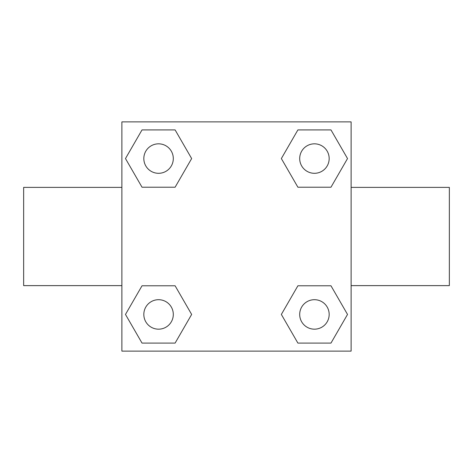 <?xml version="1.0" encoding="UTF-8"?>
<svg xmlns="http://www.w3.org/2000/svg" width="473" height="473" viewBox="0 0 473 473"><rect width="100%" height="100%" fill="white"/><g stroke="black" fill="none" stroke-linecap="round" stroke-linejoin="round"><path stroke-width="0.71" d="M175.105 187.219L142.024 187.219L125.481 158.561L142.024 129.909L175.105 129.909L191.648 158.561L175.105 187.219L142.024 187.219L161.133 187.219M161.133 285.781L175.105 285.781L191.648 314.439L175.105 343.091L142.024 343.091L125.481 314.439L142.024 285.781L175.105 285.781M311.867 187.219L297.895 187.219L281.352 158.561L297.895 129.909L330.976 129.909L347.519 158.561L330.976 187.219L297.895 187.219M297.895 285.781L330.976 285.781L347.519 314.439L330.976 343.091L297.895 343.091L281.352 314.439L297.895 285.781L330.976 285.781L311.867 285.781M351.114 285.621L449.35 285.621L449.35 187.379L351.114 187.379M121.886 187.379L23.65 187.379L23.65 285.621L121.886 285.621M121.886 121.886L351.114 121.886L351.114 351.114L121.886 351.114L121.886 121.886M330.976 343.091L297.895 343.091L330.976 343.091M329.173 314.439A14.734 14.734 0 0 0 307.066 301.673A14.734 14.734 0 0 0 307.066 327.198A14.734 14.734 0 0 0 329.173 314.439M175.105 343.091L142.024 343.091L175.105 343.091M173.301 314.439A14.734 14.734 0 0 0 151.194 301.673A14.734 14.734 0 0 0 151.194 327.198A14.734 14.734 0 0 0 173.301 314.439M297.895 129.909L330.976 129.909L297.895 129.909M329.173 158.561A14.734 14.734 0 0 0 307.066 145.802A14.734 14.734 0 0 0 307.066 171.327A14.734 14.734 0 0 0 329.173 158.561M142.024 129.909L175.105 129.909L142.024 129.909M173.301 158.561A14.734 14.734 0 0 0 151.194 145.802A14.734 14.734 0 0 0 151.194 171.327A14.734 14.734 0 0 0 173.301 158.561"/></g></svg>
